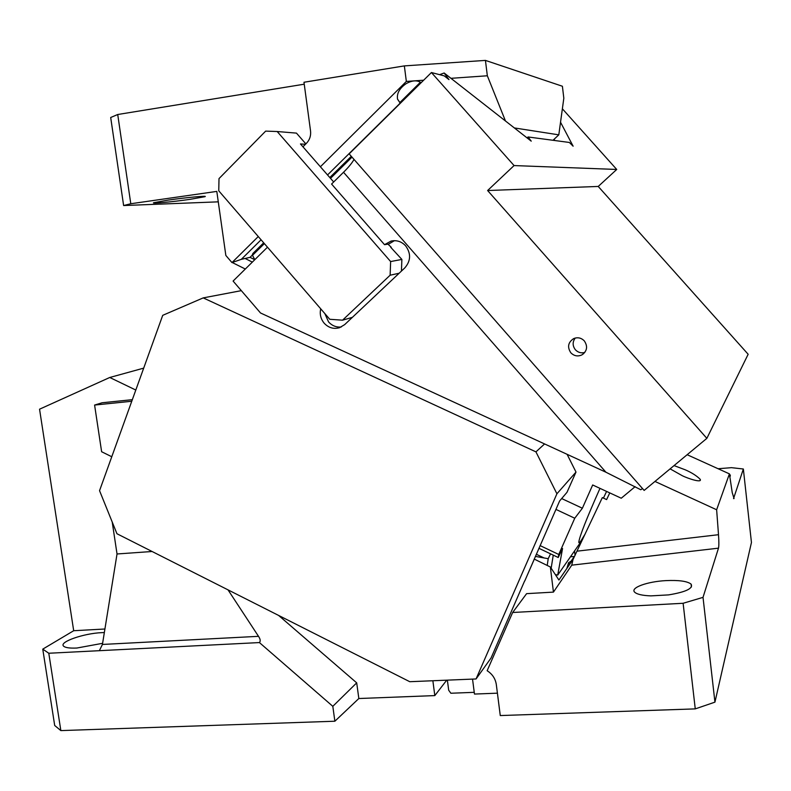 <?xml version="1.0" encoding="UTF-8"?>
<svg xmlns="http://www.w3.org/2000/svg" width="791" height="791" viewBox="0 0 791 791"><rect width="100%" height="100%" fill="white"/><g stroke="black" fill="none" stroke-linecap="round" stroke-linejoin="round"><path stroke-width="1.19" d="M54.698 725.485L42.763 649.134L48.795 653.247L60.848 730.597L54.698 725.485M143.695 368.131L109.751 377.485L39.55 409.194L73.692 630.724L42.763 649.134M109.751 377.485L135.805 390.042M73.692 630.724L104.916 629.003M131.761 401.255L94.594 405.061L102.019 402.777L132.334 399.673M152.099 551.495L117.028 553.977L102.425 644.447L99.359 650.686L48.795 653.247M102.603 643.31L76.846 648.037C69.608 648.353 65.169 647.7 63.527 646.079C58.979 641.956 83.747 633.373 101.644 632.652L104.343 632.553M278.62 615.438L356.701 682.86L358.837 698.522L434.813 695.596L446.727 680.171M358.837 698.522L334.87 721.224L60.848 730.597M111.778 456.743L101.624 451.74L94.594 405.061M241.334 290.643L203.218 297.891L162.719 315.332L99.547 490.677L116.949 533.737L409.758 681.704L476.063 678.955L491.033 658.043L524.651 580.891M117.028 553.977L112.213 522.001M334.87 721.224L332.813 706.323L259.418 642.569C260.694 641.165 260.387 639.088 258.509 636.33L228.026 589.868M99.359 650.686L259.418 642.569M356.701 682.86L332.813 706.323M733.554 498.597L743.352 469.004L751.45 542.488L714.935 702.151L695.259 708.884L500.268 715.558L496.313 684.541C495.393 678.648 492.338 674.041 487.147 670.719L512.647 612.491L526.608 593.655L553.443 592.113L550.348 566.989L558.911 580.03L573.04 559.445L602.337 497.598L606.618 499.586L609.772 492.892M534.202 559.069L550.348 566.989M534.251 559.286L527.627 574.424M434.813 695.596L432.865 680.744M497.41 693.173L474.471 694.063L472.534 679.103M447.37 680.141L448.695 690.236L450.86 693.242L474.244 692.333M567.107 454.321L575.996 472.079L566.989 492.318L559.623 500.97L524.769 580.95M575.996 472.079L556.913 493.782L535.942 451.869L203.218 297.891M556.913 493.782L476.063 678.955M553.443 592.113L571.755 565.16L573.04 559.445M714.935 702.151L703.021 597.363L683.117 603.276L512.647 612.491M703.021 597.363L718.485 548.163L571.755 565.16M650.884 595.88C642.401 595.544 637.002 594.328 634.718 592.222C629.854 587.871 647.186 581.553 665.933 580.614C678.945 580.021 687.339 581.197 691.097 584.124C693.4 588.435 685.906 592.024 668.613 594.891L650.884 595.88M579.23 544.238L580.06 544.821M743.352 469.004L731.477 467.669L718.07 468.727M729.51 474.491L730.202 474.956L729.826 476.607M544.584 443.939L535.942 451.869M654.968 481.442L716.636 509.76L718.505 534.706C718.989 541.627 718.979 546.106 718.485 548.163M566.831 568.482L568.6 562.727L571.112 561.165L574.938 555.598M568.6 562.727L569.767 564.21M734.058 498.587L732.229 492.605L729.421 473.868L716.636 509.76M683.117 603.276L695.259 708.884M574.315 556.508L570.499 556.755M687.152 454.716L729.421 473.868M674.051 465.592L685.233 469.805C691.552 472.543 696.505 475.668 700.084 479.178C702.734 483.281 688.447 478.802 682.228 475.668L670.115 468.855M585.192 533.935L581.098 540.639C579.595 542.794 578.824 543.298 578.804 542.171C579.487 536.545 586.546 518.609 599.983 488.354M635.133 486.663L621.251 498.221L592.677 484.972L582.384 508.237L574.75 518.234L558.753 554.471L558.228 557.507L538.908 548.301M555.361 574.622L557.714 575.077L562.559 548.499L558.228 557.507M557.714 575.077L582.641 539.343M606.588 491.419L603.424 498.103M582.384 508.237L561.679 498.557M574.75 518.234L555.935 509.404M401.442 271.076L401.877 259.428L390.635 261.554L277.186 131.524L265.657 131.118L219.008 178.598L218.751 190.809L329.768 319.287L342.552 320.177L390.131 275.209L390.635 261.554M399.158 273.231L390.131 275.209M305.86 143.883L296.457 133.115L277.186 131.524M267.477 247.197L233.098 281.062L260.516 312.979L605.926 472.217L343.521 172.27L331.577 184.046L384.525 244.676L391.08 241.077C396.716 239.93 401.571 241.512 405.645 245.853C411.152 253.545 410.865 260.901 404.804 267.902L344.668 324.626L339.537 327.701C333.654 329.333 328.532 327.83 324.162 323.183C320.701 318.931 319.554 314.136 320.711 308.816M570.835 352.786C574.019 355.98 577.657 356.711 581.761 354.971C587.149 351.194 588 346.498 584.322 340.901C581.217 337.777 577.648 337.015 573.623 338.627C568.057 342.365 567.127 347.081 570.835 352.786M575.245 338.044C572.397 341.949 572.447 345.855 575.393 349.77C578.023 352.509 581.167 353.399 584.806 352.45M514.071 165.566L487.612 190.522L706.857 438.352L644.141 490.42L349.147 153.869L431.421 72.535L514.071 165.566L616.733 169.462L598.223 186.449L487.612 190.522M598.223 186.449L748.157 354.269L706.857 438.352M431.421 72.535L444.206 75.867L448.972 79.594L444.156 72.999L439.598 74.67M560.532 122.239L573.129 146.197L569.342 142.459L528.081 136.972L531.226 141.144L444.156 72.999M562.371 108.792L616.733 169.462M528.081 136.972L527.083 137.911M254.801 259.675L252.289 254.929L253.12 253.239M394.412 240.672L388.183 244.379M388.48 244.093L384.525 244.676M324.834 313.582L328.572 321.927C332.082 325.773 336.333 327.464 341.307 326.97M305.474 144.269L300.461 143.952L333.673 181.979M342.552 320.177L352.41 317.329M401.877 259.428L390.685 247.247M387.995 244.162L391.268 247.286M343.521 172.27C348.515 167.326 352.015 163.045 354.032 159.436M605.926 472.217L640.769 489.738L642.49 488.531M547.214 565.486L548.212 558.693L535.369 556.399M551.159 568.225L553.255 555.134M548.212 558.693L550.556 553.848M540.095 545.592L558.753 554.471M245.319 269.029L232.099 262.454M252.319 255.088L250.035 257.342L241.334 259.329L231.971 262.582L225.84 255.453L216.803 191.402L130.792 203.742L123.623 205.541L110.691 117.503L117.721 114.507L130.792 203.742M514.338 127.934L558.802 134.846L553.018 140.284M190.067 199.342L204.889 196.692C208.666 195.426 186.182 197.483 168.384 200.064L153.78 202.694C150.221 203.949 172.754 201.853 190.067 199.342M558.802 134.846L563.825 98.213L562.401 86.249L485.437 60.403L487.335 75.778L450.949 78.319M485.437 60.403L404.349 65.9L406.347 81.433L423.64 80.217M302.953 146.8L306.522 143.22C309.716 139.829 311.061 135.726 310.537 130.911L303.981 82.254L404.349 65.9M320.395 166.772L406.347 81.433M327.543 174.949L400.216 103.087L397.507 99.033C396.706 93.308 399.593 88.177 406.169 83.638C412.042 80.346 416.976 80 420.97 82.571L421.138 82.699M400.216 103.087L397.566 99.251M399.722 102.692L420.436 82.205M232.425 262.137L258.271 236.539M304.248 84.192L117.721 114.507M123.623 205.541L218.276 201.843M487.335 75.778L505.469 120.983M102.425 644.447L258.509 636.33M718.505 534.706L577.064 551.169M575.057 555.371L574.563 550.932M571.142 555.836L571.231 556.706M554.768 140.521L554.125 139.236M264.382 243.608L252.438 255.384M352.005 157.122L330.5 178.341M543.842 557.843L536.308 554.254M250.035 257.342L254.751 259.735M245.25 258.538L252.329 262.118M241.334 259.329L261.079 239.792M691.423 586.991L691.097 584.124M730.33 476.083L730.202 474.956M700.084 479.178L700.223 480.453M583.837 353.508L581.761 354.971M351.293 156.311L329.798 177.53M263.69 242.807L252.774 253.585M393.819 240.682L391.07 241.077"/></g></svg>
